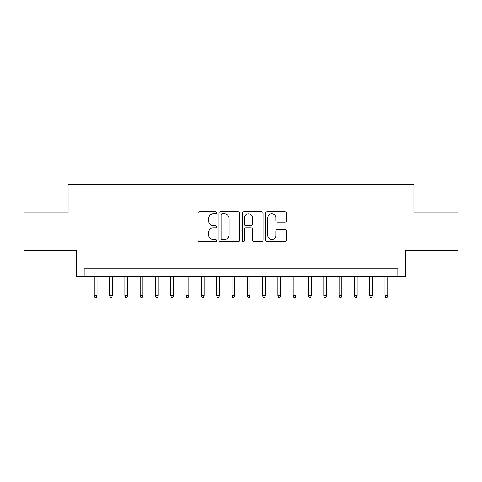 <?xml version="1.0" encoding="UTF-8"?>
<svg xmlns="http://www.w3.org/2000/svg" width="482" height="482" viewBox="0 0 482 482"><rect width="100%" height="100%" fill="white"/><g stroke="black" fill="none" stroke-linecap="round" stroke-linejoin="round"><path stroke-width="0.72" d="M216.52 212.725A1.054 1.054 0 0 0 215.466 211.676L199.506 211.676A1.5 1.5 0 0 0 198.006 213.177L198.006 240.211A1.5 1.5 0 0 0 199.506 241.711L215.466 241.711A1.054 1.054 0 0 0 216.52 240.663A1.054 1.054 0 0 0 215.466 239.608L213.399 239.608A4.808 4.808 0 0 1 208.598 234.806L208.598 232.553A4.808 4.808 0 0 1 213.399 227.745L215.466 227.745A1.054 1.054 0 0 0 216.52 226.691A1.054 1.054 0 0 0 215.466 225.642L213.399 225.642A4.808 4.808 0 0 1 208.598 220.834L208.598 218.581A4.808 4.808 0 0 1 213.399 213.779L215.466 213.779A1.054 1.054 0 0 0 216.52 212.725M284.892 222.262A1.5 1.5 0 0 0 286.398 220.762L286.398 213.177A1.5 1.5 0 0 0 284.892 211.676L267.173 211.676A1.5 1.5 0 0 0 265.672 213.177L265.672 240.211A1.5 1.5 0 0 0 267.173 241.711L284.892 241.711A1.5 1.5 0 0 0 286.398 240.211L286.398 231.047A1.5 1.5 0 0 0 284.892 229.546L277.313 229.546A1.5 1.5 0 0 0 275.806 231.047L275.806 235.59A4.019 4.019 0 0 1 271.788 239.608A4.019 4.019 0 0 1 267.775 235.59L267.775 217.792A4.019 4.019 0 0 1 271.788 213.779A4.019 4.019 0 0 1 275.806 217.792L275.806 220.762A1.5 1.5 0 0 0 277.313 222.262L284.892 222.262M397.843 276.421L405.495 276.421L405.495 250.411L457.9 250.411L457.9 212.158L413.905 212.158L413.905 184.612L68.095 184.612L68.095 212.158L24.1 212.158L24.1 250.411L76.505 250.411L76.505 276.421L397.843 276.421L397.843 268.775L84.157 268.775L84.157 276.421M239.687 213.177A1.5 1.5 0 0 0 238.186 211.676L220.461 211.676A1.5 1.5 0 0 0 218.961 213.177L218.961 240.211A1.5 1.5 0 0 0 220.461 241.711L238.186 241.711A1.5 1.5 0 0 0 239.687 240.211L239.687 213.177M243.814 211.676L261.539 211.676A1.5 1.5 0 0 1 263.039 213.177L263.039 240.211A1.5 1.5 0 0 1 261.539 241.711L253.954 241.711A1.5 1.5 0 0 1 252.454 240.211L252.454 229.245A1.5 1.5 0 0 0 250.953 227.745L245.916 227.745A1.5 1.5 0 0 0 244.416 229.245L244.416 240.663A1.054 1.054 0 0 1 243.368 241.711A1.054 1.054 0 0 1 242.313 240.663L242.313 213.177A1.5 1.5 0 0 1 243.814 211.676M222.112 213.779A1.054 1.054 0 0 0 221.063 214.827L221.063 238.56A1.054 1.054 0 0 0 222.112 239.608L224.293 239.608A4.808 4.808 0 0 0 229.095 234.806L229.095 218.581A4.808 4.808 0 0 0 224.293 213.779L222.112 213.779M252.454 217.87A4.019 4.019 0 0 0 248.435 213.851A4.019 4.019 0 0 0 244.416 217.87L244.416 224.142A1.5 1.5 0 0 0 245.916 225.642L250.953 225.642A1.5 1.5 0 0 0 252.454 224.142L252.454 217.87M97.015 295.4L96.4 297.388L94.87 297.388L94.255 295.4L97.015 295.4L97.015 276.421M94.255 295.4L94.255 276.421M112.312 295.4L111.704 297.388L110.173 297.388L109.559 295.4L112.312 295.4L112.312 276.421M109.559 295.4L109.559 276.421M127.616 295.4L127.001 297.388L125.471 297.388L124.862 295.4L127.616 295.4L127.616 276.421M124.862 295.4L124.862 276.421M142.919 295.4L142.304 297.388L140.774 297.388L140.16 295.4L142.919 295.4L142.919 276.421M140.16 295.4L140.16 276.421M158.217 295.4L157.608 297.388L156.078 297.388L155.463 295.4L158.217 295.4L158.217 276.421M155.463 295.4L155.463 276.421M173.52 295.4L172.905 297.388L171.375 297.388L170.767 295.4L173.52 295.4L173.52 276.421M170.767 295.4L170.767 276.421M188.823 295.4L188.209 297.388L186.679 297.388L186.07 295.4L188.823 295.4L188.823 276.421M186.07 295.4L186.07 276.421M204.121 295.4L203.512 297.388L201.982 297.388L201.368 295.4L204.121 295.4L204.121 276.421M201.368 295.4L201.368 276.421M219.424 295.4L218.81 297.388L217.28 297.388L216.671 295.4L219.424 295.4L219.424 276.421M216.671 295.4L216.671 276.421M234.728 295.4L234.113 297.388L232.583 297.388L231.975 295.4L234.728 295.4L234.728 276.421M231.975 295.4L231.975 276.421M250.025 295.4L249.417 297.388L247.887 297.388L247.272 295.4L250.025 295.4L250.025 276.421M247.272 295.4L247.272 276.421M265.329 295.4L264.72 297.388L263.19 297.388L262.576 295.4L265.329 295.4L265.329 276.421M262.576 295.4L262.576 276.421M280.632 295.4L280.018 297.388L278.488 297.388L277.879 295.4L280.632 295.4L280.632 276.421M277.879 295.4L277.879 276.421M295.93 295.4L295.321 297.388L293.791 297.388L293.177 295.4L295.93 295.4L295.93 276.421M293.177 295.4L293.177 276.421M311.233 295.4L310.625 297.388L309.095 297.388L308.48 295.4L311.233 295.4L311.233 276.421M308.48 295.4L308.48 276.421M326.537 295.4L325.922 297.388L324.392 297.388L323.784 295.4L326.537 295.4L326.537 276.421M323.784 295.4L323.784 276.421M341.84 295.4L341.226 297.388L339.696 297.388L339.081 295.4L341.84 295.4L341.84 276.421M339.081 295.4L339.081 276.421M357.138 295.4L356.529 297.388L354.999 297.388L354.384 295.4L357.138 295.4L357.138 276.421M354.384 295.4L354.384 276.421M372.441 295.4L371.827 297.388L370.297 297.388L369.688 295.4L372.441 295.4L372.441 276.421M369.688 295.4L369.688 276.421M387.745 295.4L387.13 297.388L385.6 297.388L384.985 295.4L387.745 295.4L387.745 276.421M384.985 295.4L384.985 276.421"/></g></svg>
